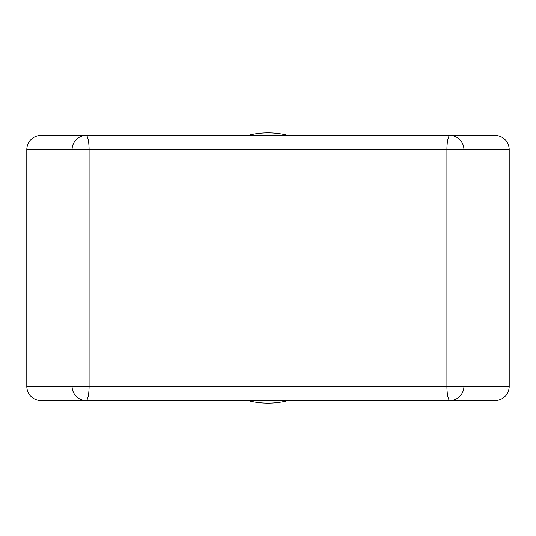 <?xml version="1.0" encoding="UTF-8"?>
<svg xmlns="http://www.w3.org/2000/svg" width="536" height="536" viewBox="0 0 536 536"><rect width="100%" height="100%" fill="white"/><g stroke="black" fill="none" stroke-linecap="round" stroke-linejoin="round"><path stroke-width="0.8" d="M247.994 400.539A41.466 20.73 0 0 0 288.006 400.539M247.994 135.461A41.466 20.73 0 0 1 288.006 135.461M509.2 149.758A14.298 13.963 -90 0 0 495.237 135.461L40.763 135.461A14.298 13.963 90 0 0 26.8 149.758L72.059 149.758A14.298 13.963 -90 0 1 86.021 135.461A14.298 3.069 90 0 1 89.09 149.758L446.91 149.758A14.298 3.069 -90 0 1 449.979 135.461A14.298 13.963 90 0 1 463.942 149.758L509.2 149.758L509.2 386.242L463.942 386.242A14.298 13.963 90 0 1 449.979 400.539L495.237 400.539A14.298 13.963 -90 0 0 509.2 386.242M268 400.539L268 386.242L89.09 386.242A14.298 3.069 90 0 1 86.021 400.539A14.298 13.963 -90 0 1 72.059 386.242L26.8 386.242A14.298 13.963 90 0 0 40.763 400.539L449.979 400.539A14.298 3.069 -90 0 1 446.91 386.242L268 386.242L268 135.461M26.8 386.242L26.8 149.758M463.942 386.242L446.91 386.242L446.91 149.758L463.942 149.758L463.942 386.242M89.09 386.242L72.059 386.242L72.059 149.758L89.09 149.758L89.09 386.242"/></g></svg>
